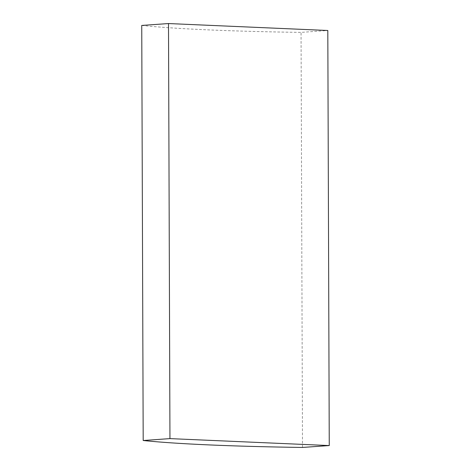 <?xml version="1.0" encoding="UTF-8"?>
<svg xmlns="http://www.w3.org/2000/svg" width="471" height="471" viewBox="0 0 471 471"><rect width="100%" height="100%" fill="white"/><g stroke="black" fill="none" stroke-linecap="round" stroke-linejoin="round"><path stroke-width="0.35" stroke-dasharray="2.35 1.77" d="M141.742 25.44A268.764 15.101 179.8 0 0 301.051 32.387L327.81 30.497M302.5 447.45L301.051 32.387"/><path stroke-width="0.71" d="M143.19 440.503A268.764 15.101 179.8 0 0 302.5 447.45L329.258 445.56L327.81 30.497L168.5 23.55L141.742 25.44L143.19 440.503L169.949 438.613L168.5 23.55M329.258 445.56L169.949 438.613"/></g></svg>
